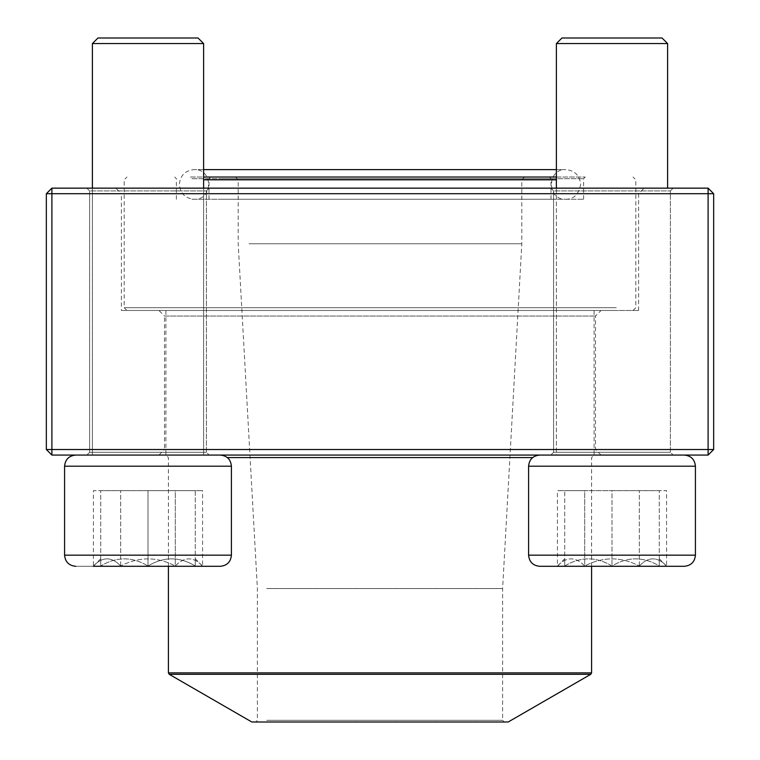 <?xml version="1.0" encoding="UTF-8"?>
<svg xmlns="http://www.w3.org/2000/svg" width="760" height="760" viewBox="0 0 760 760"><rect width="100%" height="100%" fill="white"/><g stroke="black" fill="none" stroke-linecap="round" stroke-linejoin="round"><path stroke-width="0.57" stroke-dasharray="3.8 2.85" d="M713.659 449.512L713.659 193.705L708.101 188.148L51.898 188.148L51.898 193.705L708.101 193.705L708.101 449.512L51.898 449.512L51.898 193.705L46.341 193.705L46.341 449.512L51.898 449.512L51.898 455.069L708.101 455.069L713.659 449.512L708.101 449.512L708.101 455.069M158.954 455.069L601.046 455.069L158.954 455.069L164.511 449.512L595.489 449.512L164.511 449.512L164.511 316.046L595.489 316.046L164.511 316.046L158.954 310.488L601.046 310.488L158.954 310.488M86.83 455.069L209.171 455.069L86.83 455.069L209.171 455.069L86.83 455.069L89.613 452.295L206.387 452.295L89.613 452.295L89.613 190.931L206.387 190.931L89.613 190.931L206.387 190.931L89.613 190.931L86.83 188.148L209.171 188.148L86.83 188.148L209.171 188.148L86.83 188.148L89.613 190.931L89.613 452.295L206.387 452.295L89.613 452.295L86.83 455.069M550.829 455.069L673.17 455.069L550.829 455.069L673.17 455.069L550.829 455.069L553.612 452.295L670.386 452.295L553.612 452.295L553.612 190.931L670.386 190.931L553.612 190.931L670.386 190.931L553.612 190.931L550.829 188.148L673.17 188.148L550.829 188.148L673.17 188.148L550.829 188.148L553.612 190.931L553.612 452.295L670.386 452.295L553.612 452.295L550.829 455.069M115.852 188.148L644.147 188.148L115.852 188.148L121.41 193.705L638.59 193.705L121.41 193.705L121.41 310.488L638.59 310.488L121.41 310.488M601.046 455.069L595.489 449.512L595.489 316.046L601.046 310.488M708.101 188.148L708.101 193.705L713.659 193.705M46.341 193.705L51.898 188.148M46.341 449.512L51.898 455.069M64.581 466.193L231.41 466.193L64.581 466.193L231.41 466.193L231.41 555.17C230.755 561.925 227.05 565.63 220.295 566.295L75.706 566.295L175.294 566.01C184.328 556.491 193.429 556.491 202.578 566.01L175.294 566.01L202.578 566.01C193.543 556.491 184.442 556.491 175.294 566.01C157.101 556.51 138.909 556.51 120.707 566.01C111.672 556.491 102.572 556.491 93.423 566.01C102.457 556.491 111.549 556.491 120.707 566.01L93.423 566.01L93.423 490.666L120.707 490.666L93.423 490.666M75.706 455.069L220.295 455.069L75.392 455.078M203.614 188.148L203.614 455.069L92.387 455.069L203.614 455.069L92.387 455.069L203.614 455.069L203.614 169.613L194.18 169.613C213.294 168.701 213.303 200.174 194.18 199.253L565.82 199.253C546.706 200.174 546.697 168.701 565.82 169.613L194.18 169.613C185.174 170.496 180.234 175.436 179.36 184.433C180.234 193.439 185.174 198.379 194.18 199.253L565.82 199.253C573.8 199.329 578.74 194.389 580.64 184.433C579.766 175.436 574.826 170.496 565.82 169.613L556.386 169.613M92.387 43.557L203.614 43.557L92.387 43.557L203.614 43.557L198.046 38L97.954 38L198.046 38L97.954 38L92.387 43.557L92.387 455.069L92.387 188.148M175.294 566.01L120.707 566.01C138.909 556.51 157.101 556.51 175.294 566.01L175.294 490.666L120.707 490.666L202.578 490.666L175.294 490.666L175.294 566.01M120.707 566.01L120.707 490.666L120.707 566.01M195.273 558.704L202.578 566.295L100.728 566.01C100.728 556.51 100.728 556.51 100.728 566.01C100.728 556.51 100.728 556.51 100.728 566.01L93.423 566.01L100.728 566.01C116.385 556.491 132.145 556.491 148 566.01C132.344 556.491 116.593 556.491 100.728 566.01L148 566.01C163.656 556.491 179.407 556.491 195.273 566.01C179.616 556.491 163.856 556.491 148 566.01L202.578 566.01L202.578 490.666M612 566.295L539.704 566.295L612 566.295M612 455.069L539.704 455.069L612 455.069M612 43.557L556.386 43.557L612 43.557M612 38L561.953 38L612 38M612 566.01L564.727 566.01C580.383 556.491 596.144 556.491 612 566.01C627.656 556.491 643.406 556.491 659.271 566.01L612 566.01L659.271 566.01C659.271 556.51 659.271 556.51 659.271 566.01C659.271 556.51 659.271 556.51 659.271 566.01C643.615 556.491 627.855 556.491 612 566.01C596.343 556.491 580.592 556.491 564.727 566.01L612 566.01L612 490.666L564.727 490.666L659.271 490.666L612 490.666L612 566.01M564.727 566.01L557.422 566.01L564.727 566.01C564.727 556.51 564.727 556.51 564.727 566.01C564.727 556.51 564.727 556.51 564.727 566.01L564.727 490.666L564.727 566.01M659.271 566.01L659.271 490.666L659.271 566.01M659.271 558.704L666.577 566.295L584.706 566.01C575.672 556.491 566.57 556.491 557.422 566.01L584.706 566.01L557.422 566.01C566.457 556.491 575.558 556.491 584.706 566.01C602.899 556.51 621.091 556.51 639.293 566.01C648.327 556.491 657.428 556.491 666.577 566.01C657.542 556.491 648.451 556.491 639.293 566.01L666.577 566.01L666.577 490.666L639.293 490.666L666.577 490.666M528.589 555.17L528.589 466.193L695.419 466.193L612 466.193L695.419 466.193L695.419 555.17L528.589 555.17C529.245 561.925 532.95 565.63 539.704 566.295L684.294 566.295M684.294 455.069L539.704 455.069L684.294 455.069M556.386 43.557L667.612 43.557L662.045 38L561.953 38L556.386 43.557L556.386 455.069L667.612 455.069L556.386 455.069L556.386 188.148M584.706 566.01L639.293 566.01C621.091 556.51 602.899 556.51 584.706 566.01L584.706 490.666L639.293 490.666L557.422 490.666L584.706 490.666L584.706 566.01M639.293 566.01L639.293 490.666L639.293 566.01M564.727 558.704L557.422 566.295L557.422 490.666M195.273 566.01C195.273 556.51 195.273 556.51 195.273 566.01C195.273 556.51 195.273 556.51 195.273 566.01L195.273 490.666L148 490.666L195.273 490.666L195.273 566.01M148 490.666L100.728 490.666L148 490.666L148 566.01L148 490.666M100.728 566.01L100.728 490.666L100.728 566.01M191.928 199.253L583.604 199.253L191.928 199.253M222.043 199.253L551 199.253L222.043 199.253M190.38 177.023L585.276 177.023L190.38 177.023M556.386 177.023L203.614 177.023M616.293 307.705L124.193 307.705L616.293 307.705M203.614 179.806L556.386 179.806M613.728 310.488L126.977 310.488L613.728 310.488M182.229 310.488L594.101 310.488L182.229 310.488M182.229 455.069L594.101 455.069L182.229 455.069M508.183 722L251.816 722M265.192 722L504.288 722L265.192 722M266.731 720.328L502.617 720.328L266.731 720.328M266.731 588.534L502.617 588.534L266.731 588.534M249.014 243.76L521.806 243.76L249.014 243.76M249.014 179.806L521.806 179.806L249.014 179.806M246.44 177.023L524.59 177.023L246.44 177.023M223.582 177.023L549.328 177.023L223.582 177.023M231.41 555.17L64.581 555.17M191.928 178.695L583.604 178.695L191.928 178.695M532.674 457.577L227.325 457.577M591.593 672.875L168.406 672.875M169.243 674.319L590.758 674.319M222.043 178.695L551 178.695L222.043 178.695M206.387 452.295L206.387 190.931L209.171 188.148L206.387 190.931L206.387 452.295L209.171 455.069L206.387 452.295M670.386 452.295L670.386 190.931L673.17 188.148L670.386 190.931L670.386 452.295L673.17 455.069L670.386 452.295M638.59 310.488L638.59 193.705L644.147 188.148M231.41 466.193C230.755 459.439 227.05 455.734 220.295 455.069M667.612 43.557L667.612 188.148M528.589 466.193C529.245 459.439 532.95 455.734 539.704 455.069M100.728 558.704L93.423 566.295M583.604 199.253L583.604 178.695L585.276 177.023M176.396 199.253L176.396 178.695L174.724 177.023M633.023 310.488L635.806 307.705L635.806 179.806L633.023 177.023M126.977 310.488L124.193 307.705L124.193 179.806L126.977 177.023M591.593 566.295L591.593 457.577L594.101 455.069L594.101 310.488M168.406 566.295L168.406 457.577L165.898 455.069L165.898 310.488M235.41 177.023L238.193 179.806L238.193 243.76L257.383 588.534L257.383 720.328L255.712 722M524.59 177.023L521.806 179.806L521.806 243.76L502.617 588.534L502.617 720.328L504.288 722M551 199.253L551 178.695L549.328 177.023M209 199.253L209 178.695L210.672 177.023"/><path stroke-width="1.14" d="M51.898 455.069L708.101 455.069L713.659 449.512L713.659 193.705L51.898 193.705L51.898 449.512L708.101 449.512L708.101 188.148L51.898 188.148L46.341 193.705L46.341 449.512L51.898 449.512L51.898 455.069L46.341 449.512M713.659 193.705L708.101 188.148M46.341 193.705L51.898 193.705L51.898 188.148M713.659 449.512L708.101 449.512L708.101 455.069M203.614 188.148L203.614 43.557L92.387 43.557L97.954 38L198.046 38L203.614 43.557L203.614 169.613L556.386 169.613M231.41 555.17L231.41 466.193L64.581 466.193C65.246 459.439 68.951 455.734 75.706 455.069C68.951 455.734 65.246 459.439 64.581 466.193L64.581 555.17L231.41 555.17C230.755 561.925 227.05 565.63 220.295 566.295L93.423 566.295M684.294 566.295L539.704 566.295C532.95 565.63 529.245 561.925 528.589 555.17L695.419 555.17C694.754 561.925 691.049 565.63 684.294 566.295C691.049 565.63 694.754 561.925 695.419 555.17L695.419 466.193C694.754 459.439 691.049 455.734 684.294 455.069C691.049 455.734 694.754 459.439 695.419 466.193L528.589 466.193L528.589 555.17M556.386 43.557L561.953 38L662.045 38L667.612 43.557L556.386 43.557L556.386 188.148M203.614 177.023L556.386 177.023M556.386 179.806L203.614 179.806M169.243 674.319L251.816 722L508.183 722L590.758 674.319L169.243 674.319L168.406 672.875L591.593 672.875L591.593 566.295M227.325 457.577L532.674 457.577M64.581 555.17C65.246 561.925 68.951 565.63 75.706 566.295C68.951 565.63 65.246 561.925 64.581 555.17L64.581 466.193M667.612 43.557L667.612 188.148M528.589 466.193C529.245 459.439 532.95 455.734 539.704 455.069M92.387 43.557L92.387 188.148M231.41 466.193C230.755 459.439 227.05 455.734 220.295 455.069M168.406 672.875L168.406 566.295M591.593 672.875L590.758 674.319"/></g></svg>
